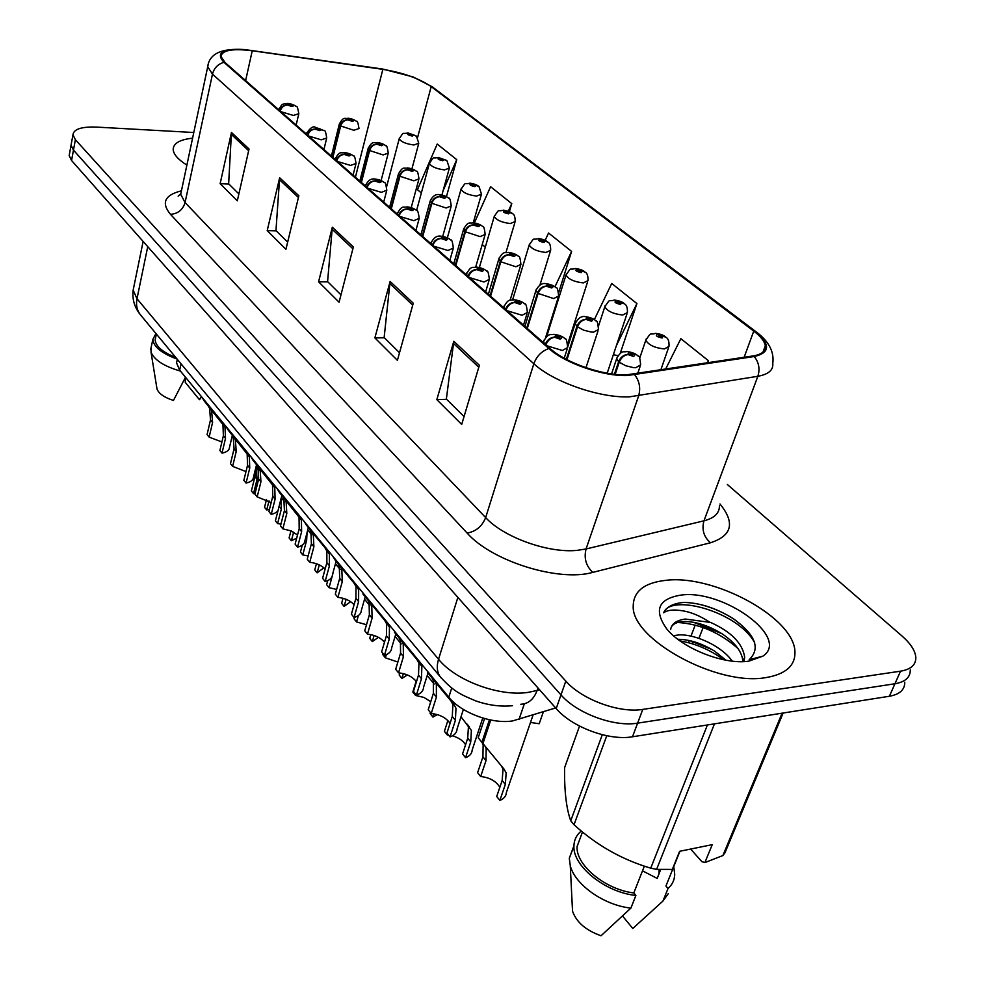 <?xml version="1.0" encoding="UTF-8"?>
<svg xmlns="http://www.w3.org/2000/svg" width="985" height="985" viewBox="0 0 985 985"><rect width="100%" height="100%" fill="white"/><g stroke="black" fill="none" stroke-linecap="round" stroke-linejoin="round"><path stroke-width="1.48" d="M555.638 707.956L512.619 720.921C492.02 724.344 461.029 712.771 448.803 697.195L179.652 370.138L176.549 362.899L177.226 359.808M765.936 677.594C785.538 674.257 795.215 665.786 794.957 652.193C794.895 617.755 713.362 573.849 665.281 580.399C644.091 582.898 633.404 591.48 633.22 606.12C631.213 639.031 717.252 686.57 765.936 677.594C785.538 674.257 795.215 665.786 794.957 652.193C794.895 617.755 713.362 573.849 665.281 580.399C644.091 582.898 633.404 591.48 633.22 606.12C631.213 639.031 717.252 686.57 765.936 677.594M626.571 374.842C603.066 375.79 565.759 362.886 550.024 348.481L224.949 62.424L221.034 56.551C221.871 50.235 232.275 48.302 252.246 50.752L382.845 69.356C403.136 72.705 419.241 78.455 431.196 86.618L753.759 331.095C760.716 336.414 764.557 341.315 765.308 345.797C765.887 351.066 761.873 354.44 753.279 355.905L626.571 374.842M627.371 375.531L754.251 356.521C770.467 352.679 770.627 344.196 754.719 331.083L432.058 86.68L413.097 76.928L382.525 68.999L244.612 49.558C222.314 48.56 215.432 52.821 223.964 62.338L548.879 348.505C565.008 363.268 603.276 376.504 627.371 375.531M71.412 143.293L71.055 145.226L73.469 150.126L560.982 694.893C576.853 713.411 614.197 727.25 637.615 723.138L894.934 683.762C905.289 681.952 910.399 677.311 910.275 669.862C910.399 677.311 905.289 681.952 894.934 683.762L637.615 723.138C614.197 727.25 576.853 713.411 560.982 694.893L73.469 150.126L71.055 145.226L71.412 143.293M238.875 193.91L228.643 183.776L231.45 132.47L220.135 183.702L237.311 200.829L249.045 148.994L231.45 132.47M228.914 184.047L220.135 183.702M287.657 242.138L275.96 230.564L279.654 177.743L267.206 230.613L285.933 249.279L298.849 195.769L279.654 177.743M276.231 230.835L267.206 230.613M464.058 416.556L446.365 399.06L453.802 341.278L436.835 399.639L461.706 424.424L479.387 365.3L453.802 341.278M446.648 399.331L436.835 399.639M399.516 352.741L384.138 337.535L390.109 281.464L374.879 337.904L397.398 360.35L413.257 303.195L390.109 281.464M384.421 337.806L374.879 337.904M340.982 294.86L327.586 281.611L332.327 227.203L318.586 281.808L339.074 302.235L353.356 246.952L332.327 227.203M327.857 281.882L318.586 281.808M192.592 138.171C179.799 139.562 173.335 143.342 173.175 149.498C173.52 154.337 178.088 159.533 186.891 165.111C178.088 159.533 173.52 154.337 173.175 149.498C173.335 143.342 179.799 139.562 192.592 138.171M193.786 132.507L96.629 127.102C81.521 126.548 73.629 129.133 72.952 134.834L75.377 139.685L565.821 681.103C581.815 699.535 619.319 713.386 642.774 709.397L900.536 671.179C910.891 669.418 915.988 664.838 915.828 657.451C915.274 650.765 910.682 643.636 902.075 636.064L727.312 484.472M446.439 196.631L456.732 159.656L437.217 144.069L417.431 189.649L421.346 192.962M620.218 353.43L636.913 303.577L611.734 283.471L594.337 319.62M707.71 362.899L708.474 360.744L680.857 338.68L665.491 369.375M509.393 211.652L511.769 203.612L490.592 186.707L474.364 222.905M558.717 292.459L571.608 251.409L548.559 233.014L545.161 240.328M571.608 251.409L554.974 286.783M613.347 354.735L618.038 355.647M636.913 303.577L616.376 345.649M708.474 360.744L707.365 362.948M482.231 244.539L485.297 247.136M511.769 203.612L508.309 211.209M456.732 159.656L443.127 190.622M69.529 153.611L69.172 155.568L71.56 160.506L556.193 708.572C571.94 727.176 609.124 740.991 632.493 736.78L889.381 696.26C899.724 694.388 904.846 689.709 904.772 682.186M450.071 723.335C446.106 717.72 439.827 714.445 431.233 713.509L428.216 709.754L433.388 693.317L433.388 680.77L432.083 678.074M432.378 677.249L432.107 678.123L454.048 704.706L455.981 708.264L455.402 720.33L450.046 736.915C454.565 735.266 456.905 732.569 457.102 728.838L463.381 709.446M434.828 681.349L436.355 684.378L436.417 697.048L431.233 713.509M450.046 736.915L446.944 733.062L452.275 716.489L452.915 704.546L451.142 701.197M545.887 344.848C547.722 340.391 550.664 337.867 554.69 337.289L560.194 339.135C562.977 337.781 561.462 336.476 555.688 335.22L554.493 337.129L557.03 336.39L559.542 337.572L554.69 337.289M432.107 678.111L431.393 676.042M554.493 337.129C550.233 337.498 547.167 339.899 545.296 344.331M427.995 671.918L427.724 672.78L431.122 676.917M499.838 787.298C496.071 781.105 489.68 777.51 480.68 776.525L477.602 772.696L482.909 756.849L483.142 744.82L482.121 742.579M490.764 720.023L482.921 743.564L503.926 768.977L506.167 772.905L505.342 784.429L499.851 800.411C503.988 798.736 506.155 796.077 506.388 792.445L533.045 715.061M485.162 746.298L486.159 748.514L485.999 760.654L480.68 776.525M499.851 800.411L496.699 796.471L502.165 780.514L503.052 769.113L501.451 766.022M615.169 374.325L619.233 362.209C621.104 357.74 624.022 355.191 627.987 354.575L633.49 356.41C636.064 355.019 634.488 353.701 628.762 352.458L627.79 354.403L629.784 354.415L630.178 353.64L632.727 354.846L627.987 354.575M482.933 743.552L481.911 742.333L489.422 719.752M627.79 354.403C623.567 354.809 620.513 357.235 618.617 361.692L616.659 358.675L617.201 357.124M614.406 374.238L618.617 361.692M478.205 737.728L481.911 742.333M543.351 711.823L539.214 723.729L530.496 722.473M665.614 336.944L657.524 334.235C655.087 335.528 656.638 336.784 662.191 338.003L663.053 336.168L660.787 336.87L658.3 335.7L662.843 336.008M660.886 336.87L661.132 336.131M663.053 336.168L666.131 337.375C668.31 338.631 669.258 341.623 669 346.351L664.395 348.936C654.742 347.939 648.549 345.021 645.803 340.182L646.308 338.754M660.775 336.87L661.046 336.07M642.515 870.838L657.167 878.411L660.689 869.583M658.953 873.929L659.137 869.521M673.432 635.67L679.354 634.882C695.422 634.266 721.549 645.901 732.237 661.132M677.865 639.302C689.451 639.339 701.726 643.291 714.691 651.183L725.957 660.196M742.924 661.625L744.672 657.241C742.678 643.439 731.326 631.828 710.604 622.434L685.326 619.06C676.56 620.218 671.671 623.69 670.662 629.477M744.672 657.241L743.909 661.588M671.13 627.482C672.496 624.465 675.722 622.569 680.82 621.831L684.403 621.523C696.444 621.609 709.175 625.82 722.559 634.131C735.549 643.094 742.321 652.255 742.887 661.625M762.919 656.133C790.893 637.652 722.547 588.661 680.573 595.162C658.263 598.966 653.609 610.146 666.586 628.689C682.014 648.364 724.27 665.146 748.908 661.144L762.919 656.133L749.179 659.716C760.728 648.512 755.557 634.919 733.677 618.949C717.08 608.484 700.63 602.968 684.329 602.414L682.063 602.611C672.459 603.756 666.328 607.154 663.693 612.793C667.461 609.9 674.146 609.296 683.725 610.983C691.889 612.473 700.433 616.13 709.36 621.966M579.537 726.08L564.59 767.721C564.27 790.906 566.326 808.611 570.734 820.813L574.021 824.74C596.639 845.29 622.212 859.757 650.74 868.167L656.601 869.373L672.336 869.398L679.625 851.299L712.241 844.662L704.866 862.577L722.891 855.546L724.985 852.764L783.137 713.017M572.174 904.045L572.531 911.162C576.422 922.231 585.927 930.419 601.047 935.75L630.905 908.096L635.891 895.439L633.811 892.952L644.362 866.135M573.923 846.14L569.293 858.28L570.278 865.753C574.932 884.678 604.137 905.387 630.905 908.096M581.335 831.008C576.607 834.837 574.144 839.749 573.935 845.746C572.334 865.692 604.95 892.41 635.891 895.439M581.187 835.489L577.087 846.534C575.659 864.928 605.122 889.529 633.811 892.952M704.866 862.577L701.837 861.629L690.645 849.058M650.74 868.167L707.415 724.96M714.47 723.852L656.601 869.373M606.772 735.721L574.021 824.74M570.734 820.813L602.291 734.712M722.891 855.546L782.102 713.177M622.643 916.124L632.789 928.498L662.979 901.016L668.286 893.666M679.946 851.237L665.934 886.032L668.039 888.482C672.299 884.702 674.516 880.024 674.713 874.446L673.9 867.65M668.039 888.482L662.979 901.016M663.693 612.793C670.563 593.105 738.381 611.857 754.695 642.836M677.705 622.483C699.621 623.85 719.727 632.53 738.024 648.536M680.007 640.878C695.878 643.685 710.456 649.977 723.729 659.765M695.496 603.497C708.511 606.046 720.848 610.946 732.483 618.174M693.514 622.274L721.722 633.601M689.648 640.57L711.884 649.484M156.775 387.536L157.009 389.013C158.819 393.668 164.298 397.484 173.458 400.452L185.5 377.23M151.234 346.954L151.025 352.125C154.276 360.017 164.076 366.334 180.44 371.086M155.95 333.533L152.835 339.443C153.623 346.855 161.712 353.393 177.091 359.057M155.679 337.289L155.137 339.825C155.728 346.338 162.611 352.211 175.773 357.481M185.377 377.489L185.266 382.365L199.463 399.701L201.703 396.93M201.309 396.438L199.463 399.701M416.446 681.718C412.518 676.67 406.559 673.715 398.543 672.829L395.687 669.271L400.563 653.055L400.415 640.644L399.11 637.997M398.74 636.372L398.482 637.233L419.438 662.597L421.851 666.734L421.469 678.702L416.409 695.053C420.977 693.502 423.365 690.916 423.55 687.284L427.97 673.075M401.942 641.432L403.234 644.067L403.444 656.601L398.543 672.829M416.409 695.053L413.466 691.396L418.502 675.057L418.957 663.2L416.95 659.593L419.906 663.188M506.081 309.819C507.829 305.461 510.686 303.023 514.663 302.506L519.994 304.279C522.801 303.048 521.373 301.816 515.734 300.585L514.478 302.346L517.014 301.693L519.427 302.801L514.663 302.506M398.482 637.221L397.805 635.226M514.478 302.346C510.279 302.666 507.3 304.993 505.527 309.327M394.726 631.483L394.468 632.333L397.546 636.088M384.495 642.22C380.629 637.677 374.965 634.993 367.467 634.155L364.745 630.769L369.375 614.8L369.079 602.512L367.762 599.865M366.814 597.563L366.568 598.424L387.031 623.185L389.457 627.31L389.235 639.166L384.458 655.296C389.087 653.831 391.488 651.344 391.673 647.834L395.81 633.971M370.446 603.128L371.764 605.775L372.108 618.161L367.467 634.155M384.458 655.296L381.651 651.811L386.415 635.707L386.699 623.961L384.692 620.365L387.499 623.776M468.478 276.723C470.14 272.451 472.923 270.087 476.838 269.631L482.022 271.343C484.829 270.235 483.487 269.065 477.984 267.858L476.666 269.471L479.19 268.893L481.53 269.952L476.838 269.631M366.568 598.412L365.927 596.491M476.666 269.471C472.541 269.755 469.636 272.008 467.949 276.256M363.12 593.081L362.886 593.918L365.681 597.341M354.095 604.704C350.315 600.604 344.91 598.154 337.892 597.366L335.306 594.14L339.69 578.38L339.271 566.24L337.929 563.592M336.464 560.687L336.242 561.536L356.225 585.73L358.663 589.843L358.602 601.589L354.071 617.484C358.749 616.117 361.175 613.729 361.36 610.318L365.238 596.799M340.49 566.695L341.82 569.342L342.3 581.593L337.892 597.366M354.071 617.484L351.399 614.172L355.917 598.289L356.041 586.654L354.021 583.083L356.693 586.321M432.883 245.4C434.471 241.214 437.192 238.924 441.046 238.518L446.07 240.18C448.901 239.17 447.633 238.075 442.265 236.868L440.886 238.37L443.398 237.865L445.651 238.862L441.046 238.518M336.242 561.524L335.626 559.665M440.886 238.37C436.835 238.604 434.003 240.808 432.39 244.97M333.065 556.562L335.392 560.502M325.136 568.998C321.442 565.292 316.308 563.051 309.721 562.3L307.246 559.221L311.408 543.695L310.878 531.691L309.524 529.043M307.591 525.596L307.369 526.433L326.921 550.086L329.359 554.173L329.433 565.796L325.124 581.47C329.852 580.19 332.29 577.899 332.474 574.587L336.119 561.388M311.962 531.986L313.316 534.646L313.895 546.749L309.721 562.3M325.124 581.47L322.587 578.318L326.872 562.669L326.86 551.132L324.841 547.586L327.377 550.677M399.159 215.727C400.673 211.627 403.333 209.386 407.125 209.029L412.013 210.642C414.845 209.731 413.638 208.685 408.393 207.503L406.965 208.894L409.477 208.451L411.656 209.399L407.125 209.029M307.369 526.421L306.778 524.623M406.965 208.894C402.988 209.091 400.218 211.233 398.691 215.309M304.451 521.791L306.569 525.448M624.121 303.515L616.216 300.856C613.754 302.038 615.219 303.22 620.624 304.414L621.572 302.715L619.306 303.343L616.918 302.247L621.375 302.567M619.466 303.343L619.688 302.666M621.572 302.715L624.638 303.946C626.669 305.054 627.593 307.936 627.396 312.577L622.729 315.015C613.372 314.006 607.4 311.235 604.827 306.717L605.258 305.436M619.356 303.343L619.602 302.604M584.844 271.872L577.111 269.25C574.612 270.321 576.003 271.441 581.285 272.623L582.295 271.047L580.03 271.601L577.727 270.555L582.123 270.9M580.239 271.601L580.436 270.974M582.295 271.047L585.349 272.291C587.245 273.264 588.131 276.034 588.008 280.602L583.292 282.904C574.206 281.882 568.443 279.26 566.018 275.024L566.387 273.879M580.14 271.601L580.362 270.924M547.586 241.854L540.014 239.269C537.502 240.242 538.82 241.313 543.979 242.47L545.062 241.017L542.784 241.51L540.568 240.512L544.89 240.869M545.062 241.017L548.079 242.273C549.827 243.061 550.689 245.733 550.652 250.288L545.887 252.455C537.059 251.421 531.506 248.922 529.216 244.957L529.536 243.923M542.957 241.51L543.154 240.869M512.2 213.351L504.8 210.815C502.264 211.689 503.52 212.711 508.568 213.856L509.701 212.489L507.435 212.932L505.28 211.984L509.528 212.366M509.701 212.489L512.705 213.77C514.33 214.434 515.167 217.02 515.192 221.514L510.378 223.546C501.808 222.511 496.428 220.135 494.261 216.404L494.544 215.469M461.005 716.772L471.384 730.476L470.744 741.914L465.56 757.687C469.759 756.098 471.963 753.537 472.184 750.004L482.748 718.028M448.581 735.093L447.325 734.995L444.407 731.35L447.867 720.552M465.56 757.687L462.556 753.956L467.727 738.196L468.417 726.868L466.791 723.79M465.573 744.746C463.048 740.634 458.69 737.666 452.484 735.832M447.658 733.948L447.325 734.995M566.966 359.673L577.518 326.835C579.303 322.452 582.16 319.99 586.063 319.435L591.394 321.208C594.004 319.953 592.514 318.709 586.937 317.478L585.866 319.275L588.267 318.598L590.717 319.743L586.063 319.435M585.866 319.275C581.729 319.632 578.749 321.984 576.939 326.343L575.178 323.609L575.634 322.218M566.338 359.353L576.939 326.343M433.979 713.817L432.944 717.08L437.328 714.605M430.753 701.677L423.895 697.417L415.596 695.472L412.826 692.012L416.126 681.263M427.194 675.562L434.188 684.021M432.944 717.08L430.088 713.522L430.408 712.487M415.916 694.45L415.596 695.472M527.283 328.473L538.106 293.419C539.805 289.122 542.587 286.733 546.441 286.241L551.612 287.952C554.247 286.807 552.831 285.625 547.389 284.419L546.256 286.081L548.657 285.478L551.009 286.561L546.441 286.241M546.256 286.081C542.181 286.389 539.275 288.679 537.564 292.951L535.951 290.452L536.345 289.208M526.741 328.005L537.564 292.951M403.37 673.605L401.905 678.419L407.384 674.934M397.854 662.043L385.381 657.832L382.734 654.533L383.03 653.523M395.071 636.433L401.252 643.894M401.905 678.419L399.184 675.02L399.812 672.94M386.329 654.619L385.381 657.832M490.592 296.19L500.799 261.776C502.424 257.565 505.133 255.25 508.925 254.807L513.948 256.469C516.608 255.423 515.278 254.315 509.959 253.12L508.752 254.659L511.153 254.13L513.431 255.152L508.925 254.807M508.752 254.659C504.739 254.918 501.919 257.147 500.281 261.333L498.816 259.055L499.161 257.935M490.087 295.734L500.281 261.333M374.103 635.497L372.318 641.567L378.462 637.344M366.494 624.724L356.558 621.929L354.034 618.789L354.428 617.373M364.536 599.225L369.954 605.763M372.318 641.567L369.732 638.342L370.816 634.623M358.392 615.514L356.558 621.929M455.796 265.568L465.437 231.783C466.976 227.658 469.623 225.405 473.366 225.011L478.254 226.624C480.926 225.676 479.658 224.617 474.462 223.447L473.206 224.875L475.595 224.395L477.799 225.38L473.366 225.011M473.206 224.875C469.266 225.097 466.508 227.264 464.945 231.364L463.898 228.274M455.304 265.137L464.945 231.364M297.532 534.99L291.166 530.915L282.843 528.846L280.479 525.904L284.431 510.599L283.803 498.73L282.424 496.095M280.072 492.168L279.863 492.98L301.422 520.178L301.619 531.691L297.544 547.143C302.296 545.949 304.759 543.745 304.944 540.543L308.367 527.64M284.751 498.902L286.118 501.562L286.807 513.517L282.843 528.846M297.544 547.143L295.118 544.126L299.181 528.699L299.046 517.285L297.027 513.764L299.452 516.706M367.146 187.556C368.599 183.53 371.197 181.363 374.928 181.055L379.681 182.607C382.512 181.782 381.367 180.797 376.245 179.627L374.78 180.92L377.28 180.526L379.385 181.437L374.928 181.055M279.875 492.98L279.309 491.232M374.78 180.92C370.865 181.08 368.168 183.161 366.703 187.162M277.179 488.646L279.1 492.044M271.171 502.547L257.171 496.896L254.918 494.101L258.673 479.005L257.959 467.272L256.568 464.637M253.834 460.278L253.637 461.079L274.778 487.76L275.098 499.149L271.22 514.379C275.985 513.259 278.472 511.153 278.644 508.051L281.882 495.43M258.784 467.321L260.163 469.968L260.939 481.788L257.171 496.896M271.22 514.379L268.905 511.498L272.771 496.292L272.513 484.989L270.493 481.493L272.796 484.3M336.722 160.789C338.114 156.837 340.65 154.731 344.344 154.46L348.961 155.975C351.793 155.224 350.697 154.288 345.686 153.143L344.196 154.337L346.671 153.992L348.715 154.854L344.344 154.46M253.637 461.079L253.096 459.379M344.196 154.337C340.342 154.46 337.707 156.492 336.304 160.407M251.15 457.015L252.899 460.192M245.991 471.581L232.632 466.361L230.478 463.676L234.048 448.803L233.248 437.217L231.844 434.582M228.766 429.817L228.582 430.617L249.34 456.781L249.747 468.06L246.065 483.081C250.855 482.034 253.342 480.015 253.527 477.011L256.58 464.661M233.962 437.143L235.366 439.79L236.228 451.462L232.632 466.361M246.065 483.081L243.849 480.323L247.53 465.326L247.161 454.147L245.142 450.674L247.358 453.359M307.788 135.314C309.118 131.448 311.592 129.392 315.225 129.158L319.731 130.623C322.551 129.946 321.516 129.047 316.616 127.927L315.089 129.035L319.522 129.564L315.225 129.158M228.582 430.605L228.077 428.967M315.089 129.035C311.297 129.133 308.724 131.103 307.382 134.957M226.279 426.788L227.88 429.768M221.908 441.957L209.152 437.143L207.084 434.57L210.495 419.906L209.62 408.455L208.204 405.82M204.818 400.71L204.634 401.498L225.011 427.182L225.516 438.337L222.007 453.137C226.809 452.164 229.308 450.231 229.493 447.313L232.349 435.37M210.224 408.27L211.64 410.917L212.575 422.454L209.152 437.143M222.007 453.137L219.889 450.502L223.386 435.727L222.93 424.646L220.911 421.211L223.029 423.784M280.208 111.046C281.488 107.254 283.914 105.247 287.485 105.05L291.88 106.478C294.687 105.875 293.702 105.013 288.913 103.905L287.361 104.939L291.72 105.481L287.485 105.05M204.634 401.486L204.141 399.898M287.361 104.939C283.631 105.001 281.119 106.934 279.826 110.714M202.491 397.891L203.969 400.673M346.104 599.299L344.097 606.415L350.623 601.663M336.611 589.436L329.052 587.663L326.626 584.659L327.759 580.584M335.454 563.789L340.17 569.478M344.097 606.415L341.623 603.325L343.039 598.277M333.656 570.315L332.351 575.696M332.191 576.25L329.052 587.663M422.75 236.486L431.873 203.316C433.351 199.278 435.924 197.074 439.618 196.729L444.37 198.293C447.042 197.431 445.848 196.434 440.763 195.276L439.458 196.606L441.846 196.187L443.976 197.111L439.618 196.729M439.458 196.606C435.579 196.791 432.895 198.896 431.405 202.922L430.433 200.103M422.282 236.08L431.405 202.922M319.3 564.885L317.145 572.839L323.893 567.791M308.12 555.959L302.752 554.912L300.437 552.043L302.272 545.161M307.739 530.004L311.802 534.917M317.145 572.839L314.769 569.884L316.444 563.728M307.061 532.54L306.655 540.273L302.752 554.912M391.316 208.832L399.959 176.253C401.375 172.289 403.899 170.159 407.531 169.851L412.161 171.365C414.845 170.59 413.7 169.629 408.738 168.497L407.384 169.728L409.76 169.358L411.816 170.245L407.531 169.851M407.384 169.728C403.567 169.876 400.944 171.932 399.516 175.884L398.617 173.311M390.885 208.438L399.516 175.884M293.628 532.109L291.363 540.74L296.694 538.179M280.947 524.119L277.598 523.589L275.394 520.831L278.127 510.168M278.644 508.125L279.087 506.401L281.316 509.146L277.598 523.589M281.279 497.77L284.739 501.944M291.363 540.74L289.098 537.921L290.957 530.829M281.008 498.853L281.316 509.146M361.396 182.496L369.597 150.508C370.951 146.617 373.413 144.536 377.009 144.266L381.503 145.731C384.187 145.029 383.103 144.118 378.24 143.01L376.861 144.142L381.22 144.672L377.009 144.266M376.861 144.142C373.106 144.266 370.545 146.272 369.178 150.151L368.328 147.799M360.978 182.126L369.178 150.151M254.992 493.781L253.514 493.583L251.397 490.949L254.918 476.715L255.312 469.759M269.016 500.86L266.701 510.008L269.496 509.159M256.014 466.964L258.907 470.473M266.701 510.008L264.534 507.312L266.516 499.469M256.309 468.195L257.06 479.338L253.514 493.583M332.881 157.403L340.662 125.969C341.955 122.152 344.368 120.121 347.914 119.887L352.298 121.315C354.982 120.687 353.947 119.813 349.183 118.717L347.779 119.776L352.051 120.305L347.914 119.887M347.779 119.776C344.073 119.874 341.573 121.82 340.256 125.624L339.48 123.47M332.487 157.046L340.256 125.624M478.562 186.239L471.31 183.739C468.762 184.552 469.956 185.512 474.893 186.645L476.075 185.377L473.81 185.771L471.729 184.86L475.915 185.254M476.075 185.377L479.055 186.657L481.468 194.156L476.629 196.064C468.281 195.018 463.085 192.752 461.029 189.243L461.263 188.406M446.537 160.444L439.421 157.982C436.872 158.708 438.005 159.632 442.844 160.74L444.063 159.558L439.79 159.041L443.915 159.447M444.063 159.558L447.018 160.85L449.369 168.115L444.506 169.9C436.38 168.866 431.344 166.687 429.386 163.387L429.595 162.624M416.002 135.844L409.034 133.418C406.485 134.083 407.568 134.957 412.296 136.053L413.565 134.957L409.354 134.428L413.417 134.846M413.565 134.957L416.483 136.262L418.773 143.293L413.885 144.98C405.968 143.933 401.08 141.852 399.221 138.737L399.405 138.048M524.352 703.783L518.996 719.493M451.733 687.986L448.803 697.195M181.055 363.847L179.652 370.138M719.986 503.975C735.278 522.789 732.101 535.729 710.456 542.784L592.773 572.384C558.704 582.197 491.675 561.13 467.124 533.057L170.467 214.311C177.916 213.807 182.791 209.879 185.069 202.553L485.654 517.593C503.606 537.293 548.411 553.422 577.198 550.356L586.063 548.965L703.967 520.819C714.519 518.098 719.678 512.976 719.432 505.465M170.467 214.311C161.011 202.848 164.667 195.018 181.437 190.819L180.698 194.291L185.069 202.553L212.477 74.109L207.712 66.758L208.377 63.766M754.719 331.083L756.726 332.29C769.026 341.647 774.37 352.027 772.769 363.416C773.471 370.052 768.497 374.337 757.859 376.282L629.563 396.832C600.16 398.285 553.262 381.983 533.845 363.736C536.616 356.225 541.627 351.14 548.879 348.505M634.783 374.903C639.524 381.244 640.804 388.275 638.6 395.995L586.063 548.965C583.773 558.175 586.013 565.981 592.773 572.384M432.058 86.68L756.024 331.76M710.456 542.784C703.758 536.85 701.591 529.524 703.967 520.819L757.859 376.282C760.125 369.018 758.918 362.431 754.251 356.521M763.929 349.49L764.582 350.106M223.964 62.338C217.98 64.013 214.151 67.928 212.477 74.109L533.845 363.736L485.654 517.593C482.096 526.372 475.915 531.531 467.124 533.057M75.377 139.685L71.56 160.506M565.821 681.103L556.193 708.572M642.774 709.397L632.493 736.78M900.536 671.179L889.381 696.26M252.246 50.752L245.622 80.61M753.759 331.095L744.118 357.309M431.196 86.618L417.591 137.518M382.845 69.356L355.413 177.226M332.007 229.123L352.889 248.774M389.74 283.458L412.727 305.091M453.371 343.322L478.808 367.257M279.371 179.602L298.43 197.529M231.204 134.28L248.651 150.705M133.911 286.487L133.16 290.144L136.989 298.738L438.547 659.248C455.538 680.598 499.395 696.9 528.206 692.369L537.108 690.46L537.97 687.961M457.877 597.39L438.547 659.248C436.429 666.389 437.008 672.25 440.27 676.843L441.12 677.889M688.49 642.676L689.315 640.496M691.002 636.088L695.188 625.106M691.335 643.476L694.499 641.863M698.931 638.342L702.982 627.913M520.782 704.263C528.379 703.869 533.821 699.264 537.108 690.46L539.534 689.734M512.483 705.716C500.442 706.873 488.141 705.248 475.57 700.84C462.137 694.93 454.762 692.874 440.27 676.843L140.129 314.424C136.89 310.016 135.844 304.784 136.989 298.738L147.738 246.656M143.133 241.448L133.16 290.144C132.076 299.034 134.403 307.123 140.129 314.424L141.04 315.532M544.496 343.617L543.535 341.635C548.473 331.896 550.923 335.553 553.779 334.297C559.135 335.011 562.891 336.513 565.045 338.803C566.141 338.052 567.003 340.958 567.643 347.545L562.361 350.488L546.934 345.772M543.252 342.534L544.028 340.133M452.275 716.489L455.402 720.33M433.388 693.317L436.417 697.048M611.574 373.881L616.659 358.675C621.806 348.973 624.182 352.765 626.731 351.51C632.235 352.261 636.027 353.8 638.132 356.114C639.24 355.363 640.065 358.294 640.632 364.893L635.744 367.725L633.466 367.639L625.734 365.743L619.233 362.209M502.165 780.514L505.342 784.429M482.909 756.849L485.999 760.654M504.776 308.662L503.926 306.901C508.789 297.347 510.981 300.979 514.01 299.736C519.009 300.388 522.604 301.804 524.771 303.996C525.818 303.208 526.692 306.039 527.381 312.504L522.05 315.262L507.078 310.694M503.68 307.702L504.345 305.547M418.502 675.057L421.469 678.702M400.563 653.055L403.444 656.601M467.247 275.64L466.496 274.052C471.384 264.596 473.194 268.351 476.408 267.083C481.111 267.686 484.558 269.04 486.738 271.134C487.747 270.333 488.609 273.091 489.336 279.408L483.967 281.993L469.426 277.561M466.287 274.79L466.853 272.845M386.415 635.707L389.235 639.166M369.375 614.8L372.108 618.161M431.725 244.391L431.061 242.963C433.572 237.767 436.823 235.501 440.812 236.166C445.294 236.757 448.606 238.05 450.748 240.032C451.709 239.22 452.583 241.904 453.334 248.072L447.929 250.498L433.794 246.201M430.876 243.64L431.368 241.879M355.917 598.289L358.602 601.589M339.69 578.38L342.3 581.593M398.063 214.767L397.472 213.474C402.212 204.363 403.727 208.069 407.076 206.85C411.213 207.379 414.389 208.598 416.606 210.531C417.529 209.682 418.391 212.304 419.216 218.387L413.786 220.665L400.021 216.491M397.312 214.102L397.743 212.514M326.872 562.669L329.433 565.796M311.408 543.695L313.895 546.749M567.816 346.572L575.178 323.609C578.047 318.254 581.347 315.914 585.09 316.616C590.298 317.33 593.93 318.795 595.987 320.999C597.058 320.223 597.883 323.055 598.486 329.495L593.524 332.167L591.295 332.056L583.76 330.209L577.518 326.835M467.727 738.196L470.744 741.914M524.894 326.367L535.951 290.452C538.697 285.207 541.947 282.929 545.702 283.631C550.603 284.296 554.087 285.687 556.168 287.792C557.178 287.004 558.002 289.762 558.643 296.054L553.644 298.566L538.106 293.419M488.4 294.256L498.816 259.055C503.63 249.931 505.514 253.576 508.42 252.394C513.062 253.034 516.411 254.364 518.455 256.371C519.44 255.571 520.265 258.242 520.93 264.399L515.881 266.763L500.799 261.776M453.777 263.783L463.603 229.283C468.417 220.258 469.98 223.989 473.046 222.782C477.356 223.349 480.557 224.605 482.687 226.55C483.623 225.713 484.448 228.335 485.186 234.405L480.089 236.622L465.437 231.783M366.112 186.645L365.595 185.488C367.897 180.489 371.037 178.347 375.026 179.036C378.991 179.541 382.045 180.711 384.224 182.545C385.11 181.696 385.972 184.257 386.822 190.216L381.38 192.346L367.971 188.283M365.447 186.054L365.817 184.626M299.181 528.699L301.619 531.691M284.431 510.599L286.807 513.517M335.75 159.927L335.282 158.88C339.923 150.065 341.093 153.746 344.578 152.589C348.296 153.057 351.263 154.189 353.443 155.962C354.292 155.101 355.154 157.588 356.041 163.448L350.574 165.431L337.523 161.478M335.159 159.398L335.479 158.105M272.771 496.292L275.098 499.149M258.673 479.005L260.939 481.788M306.864 134.502L306.446 133.554C310.189 127.791 313.242 125.748 315.582 127.41L324.151 130.648C324.964 129.786 325.838 132.224 326.737 137.962L321.27 139.833L308.539 135.979M306.323 134.034L306.618 132.852M247.53 465.326L249.747 468.06M234.048 448.803L236.228 451.462M279.334 110.271L278.964 109.421C283.138 101.689 282.781 105.21 283.975 103.831L287.952 103.425C291.535 103.942 294.306 104.989 296.263 106.552C296.977 105.58 297.839 107.968 298.824 113.694L293.358 115.442L280.934 111.687M278.853 109.864L279.112 108.793M223.386 435.727L225.516 438.337M210.495 419.906L212.575 422.454M420.89 234.849L430.174 201.002C432.6 196.064 435.702 193.947 439.47 194.661C443.57 195.215 446.661 196.409 448.741 198.256C449.64 197.419 450.477 199.98 451.241 205.927L446.119 208.007L431.873 203.316M389.604 207.318L398.396 174.123C403.124 165.369 404.306 169.088 407.544 167.93C411.447 168.46 414.439 169.605 416.483 171.378C417.344 170.528 418.182 173.015 418.982 178.851L413.835 180.809L399.959 176.253M305.412 538.758L306.655 540.273M359.808 181.105L368.144 148.526C372.786 139.932 373.721 143.65 377.144 142.48C380.838 142.973 383.707 144.081 385.775 145.78C386.613 144.93 387.437 147.368 388.275 153.094L383.116 154.928L369.597 150.508M331.403 156.098L339.308 124.135C343.913 115.664 344.713 119.37 348.173 118.225C351.756 118.729 354.563 119.801 356.57 121.438C357.296 120.49 358.109 122.866 359.008 128.542L353.837 130.266L340.662 125.969M254.918 476.715L257.06 479.338M177.325 359.353L176.549 362.899M180.871 193.503L178.15 196.187L180.698 194.291L207.712 66.758C209.239 53.756 221.539 48.019 244.612 49.558M413.097 76.928L433.338 87.394M72.952 134.834L69.172 155.568M765.308 345.797L762.956 352.113M564.22 358.208L567.151 349.059M451.007 701.012L454.048 704.706M637.652 373.647L640.102 366.445M478.193 737.765L484.558 718.545M502.547 767.315L504.369 769.544M639.684 358.171L645.803 340.182C652.316 330.726 648.869 335.503 655.554 333.349C660.098 333.94 663.324 335.035 665.232 336.636M660.763 370.101L668.507 347.779M659.224 871.565L660.024 869.558M572.531 911.162L570.278 865.753M569.293 858.28L573.935 845.746M577.087 846.534L582.492 831.968M157.009 389.013L151.025 352.125M150.656 349.687L152.835 339.443M155.137 339.825L156.369 334.038M523.503 325.136L526.963 313.846M485.667 291.856L488.991 280.602M449.862 260.335L453.038 249.156M415.916 230.465L418.945 219.347M598.585 325.826L604.827 306.717C611.217 297.445 607.683 302.149 614.431 300.043C619.06 300.708 622.249 301.829 624.01 303.417M607.203 373.192L626.977 313.858M546.663 336.611L566.018 275.024C572.285 265.925 568.677 270.555 575.474 268.499C579.857 269.127 582.935 270.222 584.733 271.774M567.729 343.876L587.639 281.747M512.631 299.772L529.216 244.957C535.36 236.018 531.802 240.562 538.512 238.579C542.649 239.17 545.641 240.229 547.475 241.756M539.94 285.022L550.332 251.323M479.375 267.464L494.261 216.404C500.306 207.626 496.699 212.107 503.421 210.174C507.731 210.938 510.624 211.972 512.101 213.265M505.958 252.542L514.909 222.45M585.976 367.713L598.03 330.886M467.74 724.898L469.562 727.115M545.579 337.658L558.261 297.298M510.107 300.265L520.597 265.519M475.681 267.07L484.891 235.403M383.694 202.11L386.6 191.078M353.061 175.158L355.844 164.224M323.917 149.511L326.564 138.663M296.14 125.07L298.677 114.334M442.721 236.363L450.995 206.825M411.213 207.601L418.76 179.664M381.109 180.55L388.078 153.832M447.362 237.791L461.029 189.243C466.964 180.624 463.332 185.032 470.042 183.161C474.044 183.838 476.851 184.835 478.464 186.153M473.256 222.795L481.222 194.993M416.581 210.507L429.386 163.387C435.222 154.904 431.565 159.262 438.251 157.44L446.439 160.358M441.92 194.993L449.148 168.878M386.686 186.46L399.221 138.737C404.884 130.476 401.277 134.662 407.962 132.913L415.904 135.758M411.939 168.817L418.588 143.995"/></g></svg>
